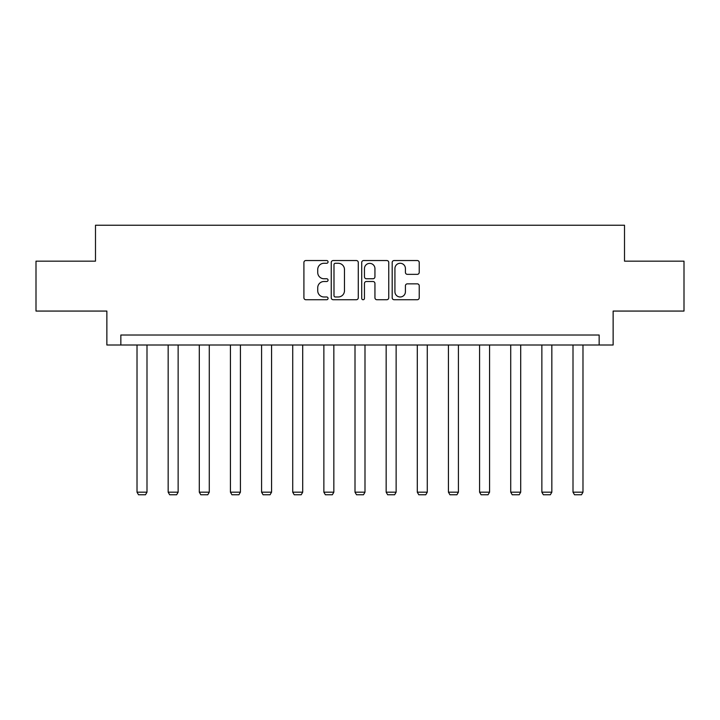 <?xml version="1.0" encoding="UTF-8"?>
<svg xmlns="http://www.w3.org/2000/svg" width="720" height="720" viewBox="0 0 720 720"><rect width="100%" height="100%" fill="white"/><g stroke="black" fill="none" stroke-linecap="round" stroke-linejoin="round"><path stroke-width="1.08" d="M328.059 261.909A1.368 1.368 0 0 0 326.691 260.532L305.865 260.532A1.962 1.962 0 0 0 303.912 262.494L303.912 297.765A1.962 1.962 0 0 0 305.865 299.727L326.691 299.727A1.368 1.368 0 0 0 328.059 298.35A1.368 1.368 0 0 0 326.691 296.982L323.991 296.982A6.273 6.273 0 0 1 317.727 290.709L317.727 287.766A6.273 6.273 0 0 1 323.991 281.502L326.691 281.502A1.368 1.368 0 0 0 328.059 280.125A1.368 1.368 0 0 0 326.691 278.757L323.991 278.757A6.273 6.273 0 0 1 317.727 272.484L317.727 269.55A6.273 6.273 0 0 1 323.991 263.277L326.691 263.277A1.368 1.368 0 0 0 328.059 261.909M417.267 274.347A1.962 1.962 0 0 0 419.229 272.385L419.229 262.494A1.962 1.962 0 0 0 417.267 260.532L394.146 260.532A1.962 1.962 0 0 0 392.184 262.494L392.184 297.765A1.962 1.962 0 0 0 394.146 299.727L417.267 299.727A1.962 1.962 0 0 0 419.229 297.765L419.229 285.813A1.962 1.962 0 0 0 417.267 283.851L407.367 283.851A1.962 1.962 0 0 0 405.414 285.813L405.414 291.735A5.238 5.238 0 0 1 400.167 296.982A5.238 5.238 0 0 1 394.929 291.735L394.929 268.515A5.238 5.238 0 0 1 400.167 263.277A5.238 5.238 0 0 1 405.414 268.515L405.414 272.385A1.962 1.962 0 0 0 407.367 274.347L417.267 274.347M599.157 345.006L613.134 345.006L613.134 311.067L684 311.067L684 261.162L624.51 261.162L624.51 225.234L95.49 225.234L95.49 261.162L36 261.162L36 311.067L106.866 311.067L106.866 345.006L599.157 345.006L599.157 335.025L120.843 335.025L120.843 345.006M358.281 262.494A1.962 1.962 0 0 0 356.328 260.532L333.207 260.532A1.962 1.962 0 0 0 331.245 262.494L331.245 297.765A1.962 1.962 0 0 0 333.207 299.727L356.328 299.727A1.962 1.962 0 0 0 358.281 297.765L358.281 262.494M363.672 260.532L386.793 260.532A1.962 1.962 0 0 1 388.755 262.494L388.755 297.765A1.962 1.962 0 0 1 386.793 299.727L376.902 299.727A1.962 1.962 0 0 1 374.94 297.765L374.94 283.455A1.962 1.962 0 0 0 372.978 281.502L366.417 281.502A1.962 1.962 0 0 0 364.455 283.455L364.455 298.35A1.368 1.368 0 0 1 363.087 299.727A1.368 1.368 0 0 1 361.719 298.35L361.719 262.494A1.962 1.962 0 0 1 363.672 260.532M335.358 263.277A1.368 1.368 0 0 0 333.99 264.645L333.99 295.605A1.368 1.368 0 0 0 335.358 296.982L338.202 296.982A6.273 6.273 0 0 0 344.475 290.709L344.475 269.55A6.273 6.273 0 0 0 338.202 263.277L335.358 263.277M374.94 268.614A5.238 5.238 0 0 0 369.702 263.376A5.238 5.238 0 0 0 364.455 268.614L364.455 276.795A1.962 1.962 0 0 0 366.417 278.757L372.978 278.757A1.962 1.962 0 0 0 374.94 276.795L374.94 268.614M146.997 345.006L146.997 492.174L137.016 492.174L137.016 345.006M146.997 492.174L145.494 494.766L138.51 494.766L137.016 492.174M178.137 345.006L178.137 492.174L168.156 492.174L168.156 345.006M178.137 492.174L176.643 494.766L169.65 494.766L168.156 492.174M209.277 345.006L209.277 492.174L199.296 492.174L199.296 345.006M209.277 492.174L207.783 494.766L200.799 494.766L199.296 492.174M240.417 345.006L240.417 492.174L230.436 492.174L230.436 345.006M240.417 492.174L238.923 494.766L231.939 494.766L230.436 492.174M271.566 345.006L271.566 492.174L261.585 492.174L261.585 345.006M271.566 492.174L270.063 494.766L263.079 494.766L261.585 492.174M302.706 345.006L302.706 492.174L292.725 492.174L292.725 345.006M302.706 492.174L301.212 494.766L294.219 494.766L292.725 492.174M333.846 345.006L333.846 492.174L323.865 492.174L323.865 345.006M333.846 492.174L332.352 494.766L325.368 494.766L323.865 492.174M364.995 345.006L364.995 492.174L355.005 492.174L355.005 345.006M364.995 492.174L363.492 494.766L356.508 494.766L355.005 492.174M396.135 345.006L396.135 492.174L386.154 492.174L386.154 345.006M396.135 492.174L394.632 494.766L387.648 494.766L386.154 492.174M427.275 345.006L427.275 492.174L417.294 492.174L417.294 345.006M427.275 492.174L425.781 494.766L418.788 494.766L417.294 492.174M458.415 345.006L458.415 492.174L448.434 492.174L448.434 345.006M458.415 492.174L456.921 494.766L449.937 494.766L448.434 492.174M489.564 345.006L489.564 492.174L479.583 492.174L479.583 345.006M489.564 492.174L488.061 494.766L481.077 494.766L479.583 492.174M520.704 345.006L520.704 492.174L510.723 492.174L510.723 345.006M520.704 492.174L519.201 494.766L512.217 494.766L510.723 492.174M551.844 345.006L551.844 492.174L541.863 492.174L541.863 345.006M551.844 492.174L550.35 494.766L543.357 494.766L541.863 492.174M582.984 345.006L582.984 492.174L573.003 492.174L573.003 345.006M582.984 492.174L581.49 494.766L574.506 494.766L573.003 492.174"/></g></svg>
